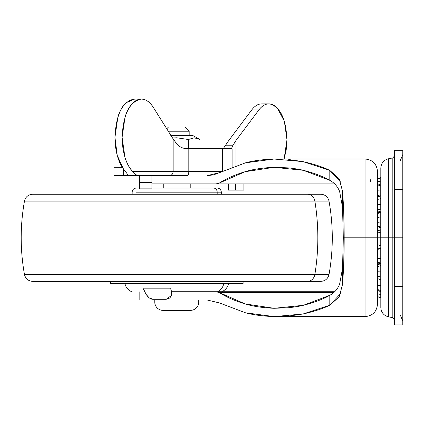 <?xml version="1.0" encoding="UTF-8"?>
<svg xmlns="http://www.w3.org/2000/svg" width="424" height="424" viewBox="0 0 424 424"><rect width="100%" height="100%" fill="white"/><g stroke="black" fill="none" stroke-linecap="round" stroke-linejoin="round"><path stroke-width="0.64" d="M189.189 131.212L168.28 131.212L189.189 131.212L185.039 127.062L168.45 127.062L166.743 128.763L168.45 127.062L185.039 127.062L189.189 131.212L189.189 135.357L189.189 131.212M172.552 138.012L176.75 137.779L188.357 139.507L194.155 137.779L199.969 139.507L192.507 135.357L170.888 135.357M163.261 183.889L163.261 188.033L163.261 183.889M190.222 188.033L190.222 183.889L190.222 188.033M154.76 302.079L198.729 302.079L198.729 300.028L198.729 302.079L154.76 302.079A8.295 8.295 0 0 0 163.049 310.373L190.44 310.373A8.295 8.295 0 0 0 198.729 302.079A8.295 8.295 0 0 1 190.44 310.373L163.049 310.373A8.295 8.295 0 0 1 154.76 302.079L154.76 300.028L154.76 302.079M170.713 135.357L192.507 135.357L199.969 139.507L199.969 148.723L199.969 139.507L194.176 137.779L199.969 139.507L194.176 137.779L188.357 139.507L194.155 137.779M188.357 148.723L188.357 139.507L176.75 137.779L188.357 139.507L188.357 148.723M172.557 138.023L176.75 137.779M139.83 300.028L139.83 291.733L139.83 300.028L151.909 300.028L139.83 300.028M288.718 159.53L303.043 161.629L274.153 159.027L245.496 162.827L219.383 172.706L245.496 162.827C253.308 160.712 262.864 159.445 274.153 159.027L365.053 159C372.611 159.742 376.756 163.887 377.498 171.444L377.498 304.172L377.498 237.811L365.053 237.811L365.053 301.581M151.909 183.889L216.123 183.889L219.5 182.967L333.646 182.967L219.5 182.967C226.453 178.499 234.997 174.741 245.13 171.699C252.826 169.293 262.472 167.835 274.079 167.332L288.855 167.904C295.666 168.731 300.489 169.536 303.319 170.31C314.264 173.093 323.093 176.432 329.803 180.327C334.266 182.702 337.531 186.374 339.598 191.362L342.534 207.272L343.286 237.811L342.534 268.344L339.603 284.239C337.536 289.232 334.271 292.915 329.803 295.289C323.093 299.185 314.264 302.524 303.319 305.306C300.489 306.086 295.666 306.886 288.855 307.718L274.079 308.29C262.472 307.782 252.826 306.324 245.13 303.918C234.997 300.876 226.453 297.118 219.5 292.65L333.646 292.65L219.5 292.65L216.123 291.733L171.715 291.733L216.123 291.733L219.5 292.65L245.13 303.918L274.079 308.29L303.319 305.306L329.803 295.289C334.351 292.814 337.615 289.136 339.603 284.239L342.534 268.344L342.534 284.403L339.232 296.763L329.803 305.206C323.03 308.582 314.11 311.507 303.043 313.988L288.718 316.087M151.919 183.889L216.123 183.889L219.5 182.967L245.13 171.699L274.079 167.332L303.319 170.31L329.803 180.327L329.803 170.411L303.043 161.629C314.11 164.109 323.03 167.04 329.803 170.411L339.205 178.806L342.534 191.213C343.615 205.131 344.166 220.666 344.182 237.811L365.053 237.811L365.053 159.058M365.053 316.558L365.053 237.811L377.498 237.811L377.498 304.172C376.756 311.73 372.611 315.88 365.053 316.617L274.153 316.59C262.864 316.171 253.308 314.91 245.496 312.795L219.383 302.911L245.496 312.795L274.153 316.59L303.043 313.988L329.803 305.206L329.803 295.289L329.803 305.206L340.742 293.429M207.272 300.028L151.909 300.028L151.909 299.169L151.909 300.028L207.272 300.028L219.383 302.911L207.272 300.028M365.053 174.036L365.053 237.811L344.182 237.811C344.166 254.951 343.615 270.486 342.534 284.403L343.758 262.324L344.182 237.811L343.758 213.293L342.534 191.213L342.534 207.272L339.598 191.362C337.605 186.475 334.345 182.797 329.803 180.327L329.803 170.411L340.726 182.15M216.123 183.889L334.658 183.889L216.123 183.889M334.658 291.733L216.123 291.733L334.658 291.733M377.498 237.811L377.498 171.444L377.498 237.811L380.763 237.811L380.763 232.082L377.498 233.052L380.763 232.082L380.763 229.713L377.498 231.085L380.763 229.713L380.763 237.811L377.498 237.811M219.383 172.706L207.272 175.589L213.442 174.895L219.383 172.706M342.534 191.213L343.286 237.811L342.534 284.403M370.141 182.087L370.677 179.697M232.103 166.992L232.103 148.723L222.452 148.723L222.452 171.148L222.452 148.723L188.823 148.723L188.823 171.444L221.842 171.444M169.547 175.589L187.201 175.589A4.15 1.622 -90 0 0 188.823 171.444L173.13 171.444A4.15 3.583 90 0 1 169.547 175.589L151.919 175.589L169.547 175.589A4.15 3.583 -90 0 0 173.13 171.444L173.13 138.929L176.983 144.171C179.797 147.303 183.608 148.819 188.42 148.723L188.823 148.723L188.823 171.444L173.13 171.444L173.13 138.929L153.377 107.484C150.494 102.884 147.208 100.17 143.535 99.333C139.856 98.501 136.353 99.672 133.019 102.857C129.686 106.042 127.03 110.743 125.059 116.971L122.107 137.339L124.948 157.346C126.845 163.484 129.405 168.185 132.632 171.444L173.13 171.444L132.632 171.444C125.923 163.982 122.414 152.613 122.107 137.339C123.241 114.348 129.585 101.596 141.139 99.089C145.702 99.094 149.783 101.892 153.377 107.484L173.13 138.929L176.983 144.171M139.475 188.071L151.919 188.071L151.919 182.521L139.475 182.521L139.475 188.866L139.475 188.071L139.475 188.866L151.919 188.866L151.919 188.071L139.475 188.071L139.475 175.589L139.475 182.521L151.919 182.521L151.919 175.52L114.024 175.589M127.359 174.195L127.825 175.202L127.11 175.589L123.326 175.589L123.326 168.927L123.326 175.589L114.014 175.589L114.014 167.294L122.213 167.294L114.024 167.294M262.483 103.917C258.566 103.668 254.972 105.682 251.697 109.959L258.868 109.959L235.924 140.529L258.868 109.959C262.143 105.677 265.742 103.668 269.659 103.917C280.163 106.731 285.924 118.619 286.947 139.591L284.345 121.2L277.37 108.072C274.434 104.977 271.307 103.594 267.989 103.933C264.666 104.272 261.629 106.281 258.868 109.959L251.697 109.959L228.753 140.529L223.209 148.723L228.753 140.529L251.697 109.959C254.464 106.276 257.511 104.267 260.834 103.933M243.864 190.111L243.864 183.889L243.864 190.111L235.516 190.111L243.864 190.111M284.122 159L286.947 139.888L286.216 149.842L284.122 159M235.924 140.529L235.924 165.625L235.924 140.529L233.052 145.209L235.924 140.529M235.516 183.889L235.516 190.111L235.516 183.889M231.488 148.723L233.052 145.209L231.419 148.638M183.746 148.214L188.42 148.723L231.637 148.723M133.968 99.089C122.414 101.596 116.07 114.348 114.936 137.339C115.143 150.87 118.031 161.523 123.607 169.298L117.241 155.491L114.936 137.339L117.893 116.971C119.86 110.743 122.515 106.042 125.849 102.857L134.599 99.089M228.356 190.111L228.356 183.889L228.356 190.111L235.516 190.111L228.356 190.111M225.748 145.209L233.052 145.209L225.748 145.209M123.607 169.298L123.607 169.298C127.439 173.729 128.61 175.828 127.11 175.589L151.919 175.52L151.919 188.071M136.348 175.091L132.632 171.444L135.712 174.577L137.763 175.589M221.858 171.444L188.823 171.444A4.15 1.622 90 0 1 187.201 175.589M380.763 227.057L377.498 226.04L380.763 227.328L380.763 223.141L377.498 222.563L380.763 223.141L380.763 212.382L377.498 213.627L380.763 212.111M377.498 208.968L380.763 210.018L380.763 204.522L377.498 204.4L380.763 204.522L380.763 195.75L377.498 197.118L380.763 195.718L380.763 198.612L377.498 199.492L380.763 198.612L380.763 210.018L377.498 208.968M377.498 195.374L379.835 195.946L377.498 195.374M380.763 196.058L380.763 189.915L377.498 190.27L380.763 189.915L380.763 184.191M377.498 185.283L380.763 183.915L380.763 181.085L377.498 181.869L380.763 181.085L380.763 177.63L377.498 179.103L380.763 177.751L380.763 184.997L377.498 186.184L380.763 184.997L380.763 195.718L377.498 197.091M377.498 280.248L379.835 279.676L377.498 280.248M380.763 278.006L380.763 277.005L377.498 276.125L380.763 277.005L380.763 265.599L377.498 266.654L380.763 265.599L380.763 263.739M380.763 263.505L377.498 261.99L380.763 263.235L380.763 258.667L377.498 258.195L380.763 258.667L380.763 248.559M377.498 249.577L380.763 248.289L377.498 249.577M377.498 217.422L380.763 216.95L377.498 217.422M380.763 211.883L380.763 227.815L377.498 226.448M377.498 296.514L380.763 297.865L380.763 294.532L377.498 293.747L380.763 294.532L380.763 291.707L380.763 297.865L377.498 296.514M380.763 297.987L377.498 296.615L380.763 297.987M380.763 291.431L380.763 290.62L377.498 289.433L380.763 290.62L380.763 285.702L377.498 285.347L380.763 285.702L380.763 279.559M377.498 249.174L380.763 247.802L380.763 271.095L377.498 271.217L380.763 271.095L380.763 291.707L377.498 290.334M377.498 244.531L380.763 245.904L380.763 237.811L380.763 245.904L377.498 244.531M394.506 319.728L392.825 317.693L388.58 316.866C383.757 315.594 381.165 312.467 380.816 307.49L380.816 237.811L388.58 237.811L388.58 316.866L388.58 237.811L392.825 237.811L392.825 317.693L392.825 157.924L392.825 237.811L402.8 237.811L402.8 286.317L394.506 286.317L394.506 237.811L388.58 237.811L388.58 316.866L388.58 237.811L380.816 237.811L380.816 307.49L380.816 168.127C381.165 163.15 383.757 160.023 388.58 158.751L392.825 157.924L394.506 155.889M380.763 227.815L380.816 229.702A8.231 8.231 0 0 0 380.763 229.713M402.8 286.317L402.8 324.911L394.506 324.911L402.8 324.911L402.8 286.317L394.506 286.317L394.506 324.911L394.506 189.305L402.8 189.305L402.8 286.317M402.8 150.706L402.8 237.811L394.506 237.811L394.506 189.305L402.8 189.305L402.8 150.706L394.506 150.706L394.506 189.305L394.506 150.706L402.8 150.706M380.816 169.017L380.816 306.616M388.58 237.811L388.58 158.751L388.58 237.811M380.816 237.811L380.816 168.127L380.816 237.811M392.825 237.811L392.825 157.924L392.825 237.811M380.816 245.915L380.763 247.802M217.565 291.733A11.21 10.165 -90 0 0 223.771 283.433A11.21 10.165 90 0 1 217.565 291.733M124.895 283.433C125.769 287.361 128.048 290.127 131.742 291.733L132.092 291.733M144.372 290.302A11.21 7.632 -90 0 1 142.904 288.172L170.771 288.172A11.21 1.346 90 0 0 171.031 290.302L172.16 291.733L186.019 291.733M116.547 283.433L236.942 283.433L236.942 281.361L236.942 283.433L243.111 283.433L243.111 281.361M46.036 281.361L307.448 281.361A8.295 7.526 -90 0 0 314.857 274.535L24.475 274.535L314.857 274.535A207.389 188.113 -90 0 0 317.83 237.811A207.389 188.113 -90 0 0 314.857 201.082L24.475 201.082L314.857 201.082A8.295 7.526 -90 0 0 307.448 194.256L32.643 194.256C28.281 194.568 25.557 196.847 24.475 201.082C20.108 225.568 20.108 250.049 24.475 274.535C25.557 278.769 28.281 281.048 32.643 281.361M217.189 192.183L136.3 192.183L217.189 192.183A4.15 3.763 -90 0 0 213.426 188.033L151.919 188.033L213.426 188.033A4.15 3.763 90 0 1 217.189 192.183L221.333 192.183L217.189 192.183L217.189 194.256L217.189 192.183M136.337 188.033L136.3 188.033C133.788 188.288 132.405 189.671 132.156 192.183L132.156 194.256M217.152 188.033L217.183 188.033C219.701 188.288 221.084 189.671 221.333 192.183L221.333 194.256M320.719 194.256L32.77 194.256M329.008 274.535C333.375 250.049 333.375 225.568 329.008 201.082C327.927 196.847 325.208 194.568 320.846 194.256L307.448 194.256A8.295 7.526 90 0 1 314.857 201.082L329.008 201.082L314.857 201.082A207.389 188.113 90 0 1 317.83 237.811A207.389 188.113 90 0 1 314.857 274.535L329.008 274.535C327.927 278.769 325.208 281.048 320.846 281.361M314.857 274.535A8.295 7.526 90 0 1 307.448 281.361L320.719 281.361M32.77 281.361L307.448 281.361M243.053 283.433L110.436 283.433M142.904 288.172L146.269 294.579L142.904 288.172L170.771 288.172L171.365 294.579L170.771 288.172A11.21 1.346 -90 0 0 171.031 290.302L172.16 291.733M171.365 294.579L171.672 291.219L171.323 295.618L166.166 299.323L170.035 297.918L171.365 294.579M153.228 299.323L166.166 299.323L153.228 299.323C150.838 299.365 148.517 297.786 146.269 294.579L149.253 297.918L153.228 299.323M171.656 293.726L171.323 295.618M140.768 99.089L134.18 99.089M268.911 103.885L261.74 103.885M380.121 263.85L377.498 265.079L380.121 263.85L377.498 263.733M380.121 211.767L377.498 210.537L380.121 211.767L377.498 211.883M380.816 264.004L377.498 262.62M380.763 177.63L377.498 179.002L380.763 177.63M380.816 279.909L377.498 278.526M380.816 211.613L377.498 212.996M400.373 315.223L402.8 321.09M400.373 160.394L402.8 154.527M110.378 283.433L110.378 281.361M221.747 291.733C225.436 290.127 227.72 287.361 228.589 283.433"/></g></svg>
